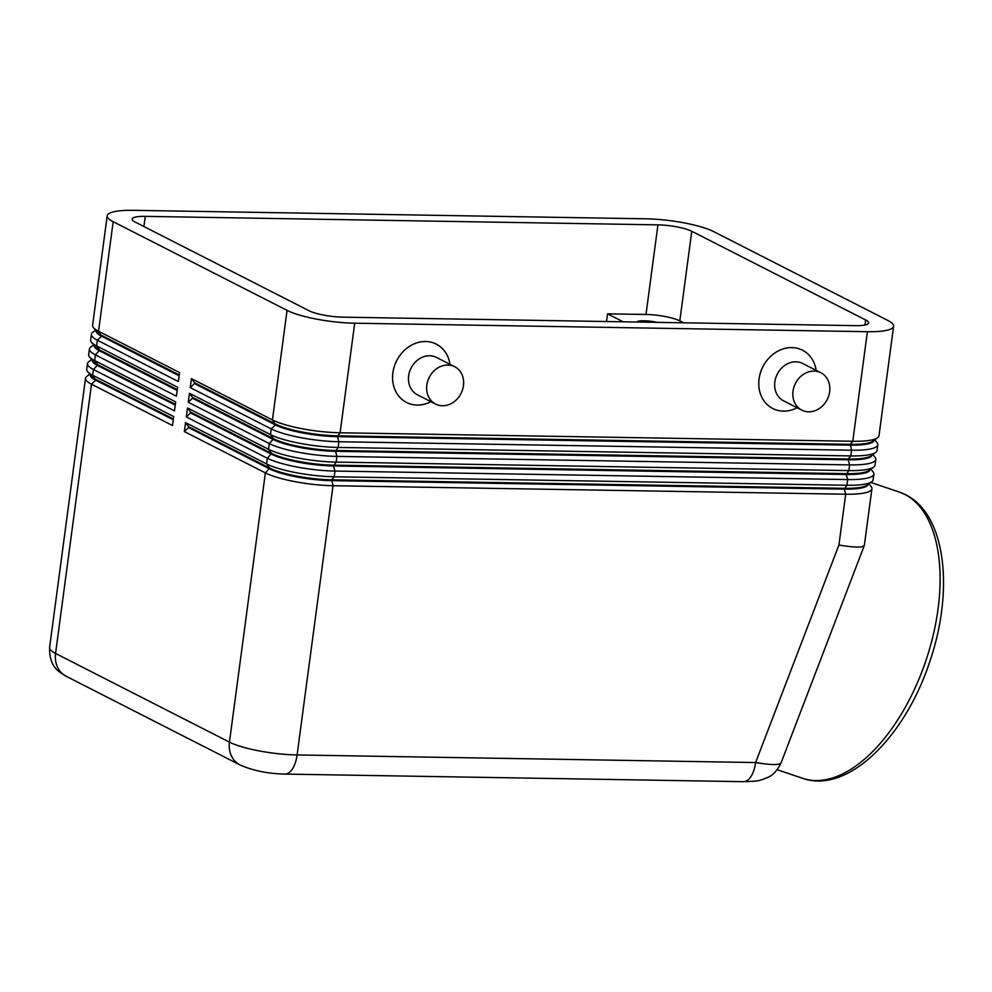 <?xml version="1.0" encoding="UTF-8"?>
<svg xmlns="http://www.w3.org/2000/svg" width="992" height="992" viewBox="0 0 992 992"><rect width="100%" height="100%" fill="white"/><g stroke="black" fill="none" stroke-linecap="round" stroke-linejoin="round"><path stroke-width="1.49" d="M95.567 330.286L92.752 332.332A50.356 10.218 7.6 0 0 91.388 334.279A50.356 10.218 7.6 0 0 97.365 340.219L178.374 381.536L179.577 372.583L98.555 331.254L113.175 221.687A50.356 10.218 -172.4 0 1 107.21 215.76A50.356 10.218 -172.4 0 1 109.281 213.354A50.356 10.218 -172.4 0 1 133.412 210.329L646.09 218.81A50.356 10.218 -172.4 0 1 684.108 222.878A50.356 10.218 -172.4 0 1 713.744 231.632L887.617 320.329A50.356 10.218 -172.4 0 1 893.594 326.269A50.356 10.218 -172.4 0 1 891.523 328.674A50.356 10.218 -172.4 0 1 867.392 331.7L852.773 441.266L340.095 432.772A50.356 10.218 -172.4 0 1 302.076 428.718A50.356 10.218 -172.4 0 1 272.44 419.951L191.431 378.622L190.228 387.587L271.238 428.916A50.356 10.218 7.6 0 0 300.886 437.67A50.356 10.218 7.6 0 0 338.892 441.738L851.57 450.219A50.356 10.218 7.6 0 0 875.7 447.194A50.356 10.218 7.6 0 0 877.784 444.788A50.356 10.218 7.6 0 0 876.978 442.556L874.808 439.828M179.143 375.77L101.568 336.201L98.555 331.254A50.356 10.218 -172.4 0 1 93.397 327.571L96.943 332.01A46.165 9.362 7.6 0 0 101.68 335.395L179.254 374.964M93.397 327.571A50.356 10.218 -172.4 0 1 92.591 325.326L107.21 215.76M93.608 344.943L90.793 347.002A50.356 10.218 7.6 0 0 89.441 348.948A50.356 10.218 7.6 0 0 95.406 354.876L176.415 396.205L177.618 387.24L96.608 345.923A50.356 10.218 -172.4 0 1 91.438 342.228L94.984 346.667A46.165 9.362 7.6 0 0 99.721 350.052L177.295 389.62M91.438 342.228A50.356 10.218 -172.4 0 1 90.632 339.983L91.388 334.279M91.648 359.612L88.846 361.658A50.356 10.218 7.6 0 0 87.482 363.605A50.356 10.218 7.6 0 0 93.446 369.545L174.468 410.862L175.658 401.909L94.649 360.58A50.356 10.218 -172.4 0 1 89.478 356.897L93.025 361.336A46.165 9.362 7.6 0 0 97.762 364.721L175.336 404.29M89.478 356.897A50.356 10.218 -172.4 0 1 88.672 354.652L89.441 348.948M89.689 374.269L86.887 376.328A50.356 10.218 7.6 0 0 85.523 378.274A50.356 10.218 7.6 0 0 91.5 384.202L172.509 425.531L173.699 416.566L92.69 375.249A50.356 10.218 -172.4 0 1 87.519 371.554L91.066 375.993A46.165 9.362 7.6 0 0 95.802 379.378L173.389 418.946M87.519 371.554A50.356 10.218 -172.4 0 1 86.713 369.309L87.482 363.605M893.594 326.269L878.974 435.835A50.356 10.218 -172.4 0 1 877.61 437.782A50.356 10.218 -172.4 0 1 876.903 438.241A50.356 10.218 -172.4 0 1 852.773 441.266L850.256 444.329L337.578 435.835A46.165 9.362 -172.4 0 1 302.721 432.115A46.165 9.362 -172.4 0 1 275.553 424.08L194.544 382.763L191.431 378.622M877.784 444.788L877.015 450.492A50.356 10.218 -172.4 0 1 875.651 452.439A50.356 10.218 -172.4 0 1 874.944 452.898A50.356 10.218 -172.4 0 1 850.814 455.923L338.136 447.442L338.892 441.738L337.466 436.654L340.095 432.772L354.714 323.206A50.356 10.218 -172.4 0 1 316.696 319.151A50.356 10.218 -172.4 0 1 287.06 310.384L272.44 419.951L275.454 424.898A46.165 9.362 7.6 0 0 302.61 432.934A46.165 9.362 7.6 0 0 337.466 436.654L850.144 445.148A46.165 9.362 7.6 0 0 872.266 442.37A46.165 9.362 7.6 0 0 874.138 440.324M877.61 437.782L873.022 441.142A46.165 9.362 -172.4 0 1 872.365 441.552A46.165 9.362 -172.4 0 1 850.256 444.329L851.57 450.219L850.814 455.923L848.296 458.998L335.618 450.504A46.165 9.362 -172.4 0 1 300.762 446.784A46.165 9.362 -172.4 0 1 273.606 438.749L192.584 397.42L189.472 393.291L188.269 402.256L269.291 443.573A50.356 10.218 7.6 0 0 298.927 452.34A50.356 10.218 7.6 0 0 336.945 456.394L849.623 464.888A50.356 10.218 7.6 0 0 873.741 461.863A50.356 10.218 7.6 0 0 875.824 459.457A50.356 10.218 7.6 0 0 875.018 457.213L872.848 454.497M875.824 459.457L875.056 465.161A50.356 10.218 -172.4 0 1 873.704 467.108A50.356 10.218 -172.4 0 1 872.985 467.567A50.356 10.218 -172.4 0 1 848.854 470.592L336.176 462.098A50.356 10.218 -172.4 0 1 298.158 458.044A50.356 10.218 -172.4 0 1 268.522 449.277L187.513 407.948L186.322 416.913L267.332 458.242A50.356 10.218 7.6 0 0 296.968 467.009A50.356 10.218 7.6 0 0 334.986 471.064L847.664 479.558A50.356 10.218 7.6 0 0 871.794 476.52A50.356 10.218 7.6 0 0 873.865 474.114A50.356 10.218 7.6 0 0 873.059 471.882L870.889 469.154M873.865 474.114L873.109 479.818A50.356 10.218 -172.4 0 1 871.745 481.765A50.356 10.218 -172.4 0 1 871.026 482.224A50.356 10.218 -172.4 0 1 846.895 485.249L334.23 476.768A50.356 10.218 -172.4 0 1 296.211 472.7A50.356 10.218 -172.4 0 1 266.575 463.946L185.554 422.617L184.363 431.582L265.372 472.899A50.356 10.218 7.6 0 0 295.008 481.666A50.356 10.218 7.6 0 0 333.027 485.72L845.705 494.214A50.356 10.218 7.6 0 0 869.835 491.189A50.356 10.218 7.6 0 0 871.906 488.783A50.356 10.218 7.6 0 0 871.112 486.539L868.93 483.823M184.363 431.582L188.567 427.564L269.576 468.894A46.165 9.362 7.6 0 0 296.744 476.929A46.165 9.362 7.6 0 0 331.601 480.636L844.279 489.13L845.705 494.214L838.922 545.03C850.628 546.989 858.464 547.534 862.432 546.679L864.367 545.327L871.906 488.783M188.269 402.256L192.485 398.238L273.494 439.568A46.165 9.362 7.6 0 0 300.663 447.603A46.165 9.362 7.6 0 0 335.507 451.31L338.136 447.442A50.356 10.218 -172.4 0 1 300.117 443.374A50.356 10.218 -172.4 0 1 270.481 434.608L189.472 393.291M875.651 452.439L871.063 455.799A46.165 9.362 -172.4 0 1 870.418 456.221A46.165 9.362 -172.4 0 1 848.296 458.998L848.185 459.804A46.165 9.362 7.6 0 0 870.306 457.027A46.165 9.362 7.6 0 0 872.179 454.993M873.704 467.108L869.104 470.468A46.165 9.362 -172.4 0 1 868.459 470.878A46.165 9.362 -172.4 0 1 846.337 473.655L333.659 465.161A46.165 9.362 -172.4 0 1 298.815 461.441A46.165 9.362 -172.4 0 1 271.647 453.406L190.638 412.089L187.513 407.948M186.322 416.913L190.526 412.908L271.535 454.224A46.165 9.362 7.6 0 0 298.704 462.26A46.165 9.362 7.6 0 0 333.548 465.98L846.226 474.474A46.165 9.362 7.6 0 0 868.347 471.696A46.165 9.362 7.6 0 0 870.22 469.65M871.745 481.765L867.157 485.125A46.165 9.362 -172.4 0 1 866.5 485.547A46.165 9.362 -172.4 0 1 844.378 488.324L331.7 479.83A46.165 9.362 -172.4 0 1 296.856 476.11A46.165 9.362 -172.4 0 1 269.688 468.075L188.678 426.746L185.554 422.617M190.228 387.587L194.432 383.569L275.454 424.898L271.238 428.916L270.481 434.608L273.606 438.749L269.291 443.573L268.522 449.277L271.647 453.406L267.332 458.242L266.575 463.946L269.688 468.075L265.372 472.899L229.45 742.128A50.356 10.218 -172.4 0 0 259.086 750.894A50.356 10.218 -172.4 0 0 297.104 754.949A25.184 12.288 90.9 0 1 291.326 770.462A25.184 12.288 90.9 0 1 284.828 774.082L743.343 781.671A25.184 12.288 -89.1 0 0 743.343 781.671A25.184 12.288 -89.1 0 0 749.828 778.063A25.184 12.288 -89.1 0 0 755.606 762.55L297.104 754.949L333.027 485.72L331.7 479.83L334.23 476.768L334.986 471.064L333.548 465.98L336.176 462.098L336.945 456.394L335.507 451.31L848.185 459.804L849.623 464.888L848.854 470.592L846.226 474.474L847.664 479.558L846.895 485.249L844.279 489.13A46.165 9.362 7.6 0 0 866.388 486.353A46.165 9.362 7.6 0 0 868.26 484.319M820.868 372.769L802.689 363.494A20.981 17.806 117 0 0 795.882 361.82A20.981 17.806 117 0 0 775.732 377.902A20.981 17.806 117 0 0 783.63 400.88L801.809 410.142A20.981 17.806 117 0 0 808.616 411.816A20.981 17.806 117 0 0 828.766 395.734A20.981 17.806 117 0 0 820.868 372.769A20.981 17.806 117 0 0 814.06 371.095A20.981 17.806 117 0 0 793.91 387.178A20.981 17.806 117 0 0 801.809 410.142M797.097 407.749A32.736 27.788 -63 0 1 783.395 411.134A32.736 27.788 -63 0 1 759.066 378.894A32.736 27.788 -63 0 1 791.864 347.597A32.736 27.788 -63 0 1 816.156 370.363M435.612 404.079L417.434 394.804A20.981 17.806 -63 0 1 409.535 371.839A20.981 17.806 -63 0 1 429.685 355.756A20.981 17.806 -63 0 1 436.492 357.43L454.671 366.705A20.981 17.806 -63 0 1 462.57 389.67A20.981 17.806 -63 0 1 442.42 405.753A20.981 17.806 -63 0 1 435.612 404.079A20.981 17.806 -63 0 1 427.713 381.114A20.981 17.806 -63 0 1 447.863 365.031A20.981 17.806 -63 0 1 454.671 366.705M430.888 401.673A32.736 27.788 -63 0 1 417.186 405.071A32.736 27.788 -63 0 1 392.869 372.818A32.736 27.788 -63 0 1 425.667 341.521A32.736 27.788 -63 0 1 449.959 364.3M864.305 545.538L781.039 762.96L779.142 764.113C775.174 765.006 767.324 764.472 755.606 762.55L838.922 545.03M855.538 325.649L342.86 317.155A25.184 5.109 -172.4 0 1 309.033 310.744L135.148 222.059A25.184 5.109 -172.4 0 1 132.159 219.083A25.184 5.109 -172.4 0 1 145.266 216.368L657.944 224.862A25.184 5.109 -172.4 0 1 691.771 231.272L865.656 319.97A25.184 5.109 -172.4 0 1 868.632 322.933A25.184 5.109 -172.4 0 1 855.538 325.649M113.175 221.687L287.06 310.384M683.587 322.797L679.818 320.887A25.184 5.109 7.6 0 0 645.99 314.464L607.538 313.832L606.509 321.532M636.69 322.028A14.682 2.976 -172.4 0 1 657.237 322.363M607.538 313.832L623.162 321.805M188.567 427.564L188.678 426.746M190.526 412.908L190.638 412.089M192.485 398.238L192.584 397.42M194.432 383.569L194.544 382.763M354.714 323.206L867.392 331.7M173.278 419.765L95.703 380.196A46.165 9.362 -172.4 0 1 90.21 374.926M175.237 405.096L97.65 365.527A46.165 9.362 -172.4 0 1 92.169 360.257M177.184 390.439L99.609 350.87A46.165 9.362 -172.4 0 1 94.128 345.6M66.104 676.234C60.847 672.526 49.216 668.906 49.6 647.503A50.356 10.218 -172.4 0 0 55.564 653.443A25.184 21.378 117 0 0 59.706 670.828A25.184 21.378 117 0 0 66.104 676.234L239.977 764.931A25.184 21.378 117 0 1 233.579 759.525A25.184 21.378 117 0 1 229.45 742.128L55.564 653.443L91.5 384.202L95.703 380.196L92.69 375.249L93.446 369.545L97.762 364.721L94.649 360.58L95.406 354.876L99.721 350.052L96.608 345.923L97.365 340.219L101.568 336.201A46.165 9.362 -172.4 0 1 96.075 330.931M870.815 482.447L899.136 492.007A151.069 79.236 108.6 0 1 904.791 494.388A151.069 79.236 108.6 0 1 924.036 665.979A151.069 79.236 108.6 0 1 802.602 778.311L777.182 769.73M691.771 231.272L679.818 320.887M865.656 319.97L864.974 325.016M145.266 216.368L143.914 226.523M657.944 224.862L645.99 314.464M899.136 492.007L905.609 494.735C946.033 514.563 954.143 590.55 929.851 661.404C905.262 736.734 847.862 794.369 802.602 778.311M239.977 764.931C252.873 770.635 267.828 773.698 284.828 774.082M780.989 762.972C777.368 770.4 773.066 775.174 768.068 777.306C757.107 781.572 759.078 781.051 743.293 781.659M85.523 378.274L49.6 647.503"/></g></svg>
